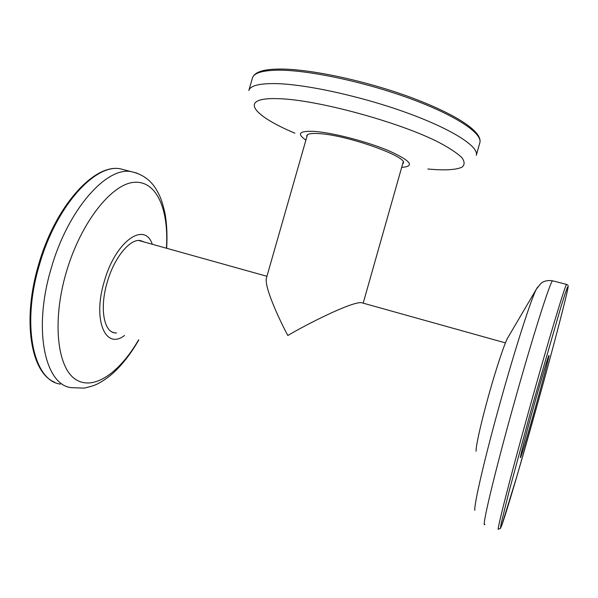<?xml version="1.0" encoding="UTF-8"?>
<svg xmlns="http://www.w3.org/2000/svg" width="598" height="598" viewBox="0 0 598 598"><rect width="100%" height="100%" fill="white"/><g stroke="black" fill="none" stroke-linecap="round" stroke-linejoin="round"><path stroke-width="0.9" d="M536.1 405.003C528.752 431.42 521.202 456.924 520.477 457.575C519.49 459.294 525.47 436.054 533.326 407.866C540.891 380.687 548.052 356.61 548.852 355.518C550.085 353.104 543.709 377.712 536.1 405.003M476.098 451.221C475.642 446.833 481.091 422.367 488.768 395.031C496.086 368.787 504.159 344.5 507.493 338.289L508.33 336.861M144.32 242.041L140.485 240.583C130.035 238.43 114.143 257.596 107.199 282.301C99.545 307.791 103.701 331.741 114.823 332.884L116.543 333.019M152.311 244.276C144.626 221.081 115.459 241.016 104.209 281.665C92.398 320.521 105.697 350.204 124.511 335.485M402.618 164.069L403.284 163.157C408.247 156.863 347.318 135.126 319.295 133.616C311.565 133.085 307.387 133.765 306.767 135.664L306.849 136.793M401.684 167.373C415.236 166.379 411.02 160.877 389.029 150.86C367.292 141.644 332.712 132.659 314.451 131.403C299.292 130.715 296.444 133.608 305.907 140.089M307.432 134.752L266.364 278.264C264.346 286.995 278.758 318.614 287.825 335.523C305.406 325.013 349.897 302.267 361.155 302.595L362.448 302.962M553.075 280.925L566.568 284.416C567.823 284.768 568.339 285.53 568.1 286.711C568.765 287.668 554.107 344.717 537.669 403.373C553.255 347.423 567.382 293.708 568.063 286.868L567.405 287.339L564.99 294.119L560.804 307.357L531.091 410.183L508.891 492.154L501.43 522.323L500.481 527.645L501.311 526.576C505.474 516.037 522.106 459.294 537.669 403.373L517.434 474.483L501.558 525.948C499.524 530.037 500.997 528.124 498.583 528.931C495.682 534.709 509.384 480.471 529.133 409.682C548.082 341.585 565.08 285.253 566.568 284.416L566.844 284.491M474.842 510.363C473.773 505.198 484.843 457.283 500.661 400.847C515.745 346.72 531.293 298.656 536.309 289.26L537.632 287.04M507.493 338.289L536.309 289.26L540.786 283.527C541.549 282.809 545.391 279.647 552.589 280.798C550.272 281.419 532.459 337.287 513.585 405.085C493.873 475.552 481.121 529.865 484.866 524.401M126.215 170.348L120.273 168.808C95.202 163.56 56.04 206.108 39.386 264.936C21.02 325.775 33.765 381.023 60.42 384.103M166.431 248.215C168.957 210.167 156.938 180.559 134.281 182.315C111.804 183.691 80.745 222.306 66.206 272.494C51.906 321.298 57.281 367.553 75.468 379.296C93.609 391.384 119.809 372.539 138.594 339.843M138.796 339.903C131.418 352.865 123.106 363.704 113.859 372.405C108.574 377.248 102.998 381.143 97.13 384.08C94.873 385.291 90.575 386.644 84.228 388.132L71.132 387.639C44.977 384.753 32.778 329.498 51.181 268.42C67.895 209.375 106.608 166.513 131.179 171.633L136.979 173.128M278.683 70.168C262.627 70.332 253.881 72.934 252.461 77.979C254.397 72.059 263.509 69.091 279.804 69.054C309.936 68.845 366.066 80.797 411.252 97.549C456.438 114.48 482.833 131.814 479.835 142.75C482.84 133.66 456.364 115.601 410.714 98.805C365.169 82.001 308.718 70.018 278.683 70.168M427.854 169.01C444.172 170.55 456.259 169.974 462.134 167.089C464.848 164.749 464.743 161.572 461.813 157.566C457.156 153.118 449.614 148.11 439.179 142.541C399.651 122.127 316.626 99.567 278.421 98.677C237.436 97.13 252.468 115.466 294.881 133.182M252.461 77.979L248.85 90.5C250.188 85.776 258.844 83.473 274.826 83.585C304.726 83.944 361.132 96.181 406.752 112.76C452.484 129.34 479.148 146.787 476.3 155.293L479.835 142.75M54.627 382.197C30.819 372.823 21.909 320.334 38.586 264.667C55.24 206.108 94.148 163.478 120.273 168.808L131.179 171.633C142.331 174.115 150.681 180.035 156.228 189.394C159.188 194.604 161.737 198.656 165.16 214.151C166.894 224.803 167.388 236.173 166.64 248.275M114.823 332.884L112.506 332.167M403.194 162.028L363.18 303.164M505.437 342.893L361.155 302.595M266.932 276.283L138.773 240.493"/></g></svg>
